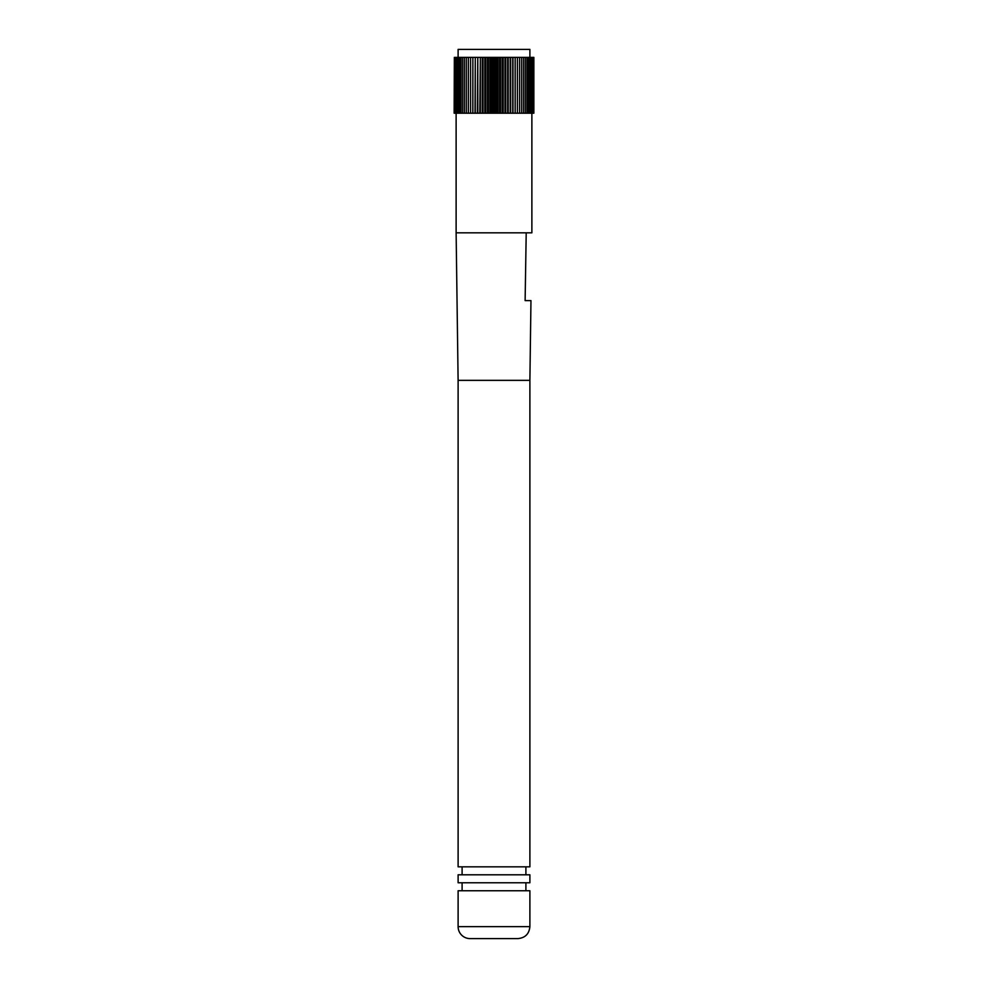 <?xml version="1.0" encoding="UTF-8"?>
<svg xmlns="http://www.w3.org/2000/svg" width="988" height="988" viewBox="0 0 988 988"><rect width="100%" height="100%" fill="white"/><g stroke="black" fill="none" stroke-linecap="round" stroke-linejoin="round"><path stroke-width="1.48" d="M458.111 57.378L458.111 49.4L529.889 49.4L529.889 57.378M533.656 113.2L494 113.2L494 57.378L533.853 57.378L533.853 113.2L533.656 57.378M454.344 113.2L454.344 57.378L454.147 113.2L494 113.2M492.679 113.2L492.679 57.378L494 57.378M491.221 113.2L491.221 57.378L492.679 57.378M490.036 113.2L490.036 57.378L491.221 57.378M488.455 113.2L488.455 57.378L490.036 57.378M487.417 113.2L487.417 57.378L488.455 57.378M485.713 113.2L485.713 57.378L487.417 57.378M484.824 113.2L484.824 57.378L485.713 57.378M483.009 113.2L483.009 57.378L484.824 57.378M482.28 113.2L482.28 57.378L483.009 57.378M480.366 113.2L480.366 57.378L482.28 57.378M479.798 113.2L480.366 57.378M477.784 113.2L477.784 57.378L479.798 57.378M477.377 113.2L477.784 57.378M475.277 113.2L475.277 57.378L477.377 57.378M475.043 113.2L475.277 57.378M472.869 113.2L472.869 57.378L475.043 57.378M472.795 113.2L472.869 57.378M470.56 113.2L470.56 57.378L472.795 57.378M468.374 113.2L468.374 57.378L470.56 57.378M466.299 113.2L466.299 57.378L468.374 57.378M464.372 113.2L464.372 57.378L466.299 57.378M462.582 113.2L462.582 57.378L464.372 57.378M460.939 113.2L460.939 57.378L462.582 57.378M459.469 113.2L459.469 57.378L460.939 57.378M458.16 113.2L458.16 57.378L459.469 57.378M457.024 113.2L457.024 57.378L458.16 57.378M456.073 113.2L456.073 57.378L457.024 57.378M455.307 113.2L455.307 57.378L456.073 57.378M454.727 113.2L455.307 57.378M533.273 113.2L533.273 57.378M532.693 113.2L532.693 57.378M531.927 113.2L531.927 57.378M530.976 113.2L530.976 57.378M529.84 113.2L529.84 57.378M528.531 113.2L528.531 57.378M527.061 113.2L527.061 57.378M525.418 113.2L525.418 57.378M523.628 113.2L523.628 57.378M521.701 113.2L521.701 57.378M519.626 113.2L519.626 57.378M517.44 113.2L517.44 57.378M515.205 113.2L515.205 57.378M515.131 113.2L515.131 57.378M512.957 113.2L512.957 57.378M512.723 113.2L512.723 57.378M510.623 113.2L510.623 57.378M510.216 113.2L510.216 57.378M508.203 113.2L508.203 57.378M507.634 113.2L507.634 57.378M505.72 113.2L505.72 57.378M504.992 113.2L504.992 57.378M503.176 113.2L503.176 57.378M502.287 113.2L502.287 57.378M500.583 113.2L500.583 57.378M499.545 113.2L499.545 57.378M497.964 113.2L497.964 57.378M496.779 113.2L496.779 57.378M495.321 113.2L495.321 57.378M530.964 300.611L525.122 300.611L526.209 232.822L456.123 232.822L458.111 380.355L529.889 380.355L530.964 300.611M531.877 113.2L531.877 232.822L526.209 232.822M470.078 938.6L517.922 938.6C525.196 937.896 529.173 933.907 529.889 926.633L529.889 890.756L458.111 890.756L458.111 926.633A11.967 11.967 0 0 0 470.078 938.6M525.9 890.756L525.9 882.778M529.889 874.8L458.111 874.8L458.111 882.778L529.889 882.778L529.889 874.8M525.9 874.8L525.9 866.822M529.889 866.822L458.111 866.822L458.111 380.355L529.889 380.355L529.889 866.822M529.889 926.633L458.111 926.633M456.123 113.2L456.123 232.822M462.1 882.778L462.1 890.756M462.1 866.822L462.1 874.8"/></g></svg>
